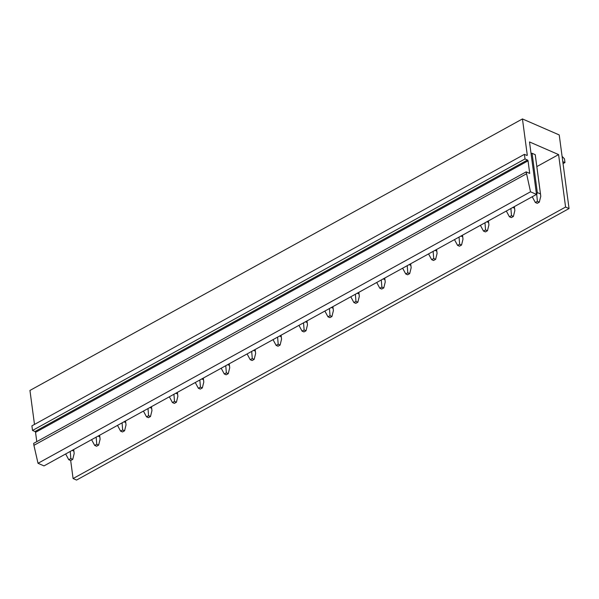 <?xml version="1.0" encoding="UTF-8"?>
<svg xmlns="http://www.w3.org/2000/svg" width="599" height="599" viewBox="0 0 599 599"><rect width="100%" height="100%" fill="white"/><g stroke="black" fill="none" stroke-linecap="round" stroke-linejoin="round"><path stroke-width="0.9" d="M70.682 460.519L73.085 478.549L565.583 207.052L558.59 154.594L536.831 166.589M536.494 194.398L530.519 191.8L38.014 463.297L43.997 465.902L536.494 194.398L529.501 141.941L558.59 154.594M540.597 194.795L535.266 154.842A4.245 2.059 172.4 0 0 535.221 154.662L540.463 193.926L537.318 192.556L532.077 153.292A4.245 2.059 172.4 0 0 531.021 153.337M532.077 153.292L535.221 154.662M530.519 191.8L526.162 171.868L529.718 173.418L528.041 160.839A0.704 0.389 -118.9 0 0 527.487 160.023L525.016 158.952L524.402 154.347L526.873 155.418A0.704 0.389 -118.9 0 0 527.262 155.014L522.448 118.939L559.226 134.94L569.05 208.557L76.552 480.061L73.085 478.549M38.014 463.297L33.918 445.334L526.424 173.837M33.918 445.334L33.656 443.372L526.162 171.868M36.786 441.65L35.543 432.343L528.041 160.839M527.487 160.023L34.982 431.527A0.704 0.389 -118.9 0 1 35.543 432.343M34.982 431.527L32.518 430.456L525.016 158.952M32.518 430.456L31.904 425.852L524.402 154.347M34.487 424.429L29.95 390.443L522.448 118.939M565.583 207.052L569.05 208.557M65.763 454.154L68.758 459.71L70.652 460.534L72.726 459.388L70.832 458.564L70.24 451.436M68.758 459.71L70.832 458.564M74.014 452.005L73.684 449.535L73.887 451.137L72.15 450.381M72.726 459.388L74.186 453.48L73.887 451.137M91.684 439.861L94.679 445.416L96.574 446.248L98.648 445.102L96.753 444.278L96.154 437.143M94.679 445.416L96.753 444.278M99.591 435.248L99.808 436.843L98.071 436.094M98.648 445.102L100.108 439.187L99.808 436.843M117.606 425.575L120.594 431.13L122.496 431.954L124.57 430.808L122.668 429.985L122.076 422.857M120.594 431.13L122.668 429.985M125.857 423.426L125.528 420.955L125.723 422.557L123.993 421.801M124.57 430.808L126.03 424.901L125.723 422.557M143.528 411.288L146.515 416.837L148.417 417.668L150.491 416.522L148.589 415.699L147.998 408.563M146.515 416.837L148.589 415.699M151.435 406.676L151.644 408.271L149.907 407.515M150.491 416.522L151.951 410.615L151.644 408.271M169.45 396.995L172.437 402.55L174.339 403.374L176.413 402.236L174.511 401.405L173.92 394.277M172.437 402.55L174.511 401.405M177.356 392.382L177.566 393.977L175.829 393.221M176.413 402.236L177.873 396.321L177.566 393.977M195.371 382.709L198.359 388.257L200.261 389.088L202.335 387.942L200.433 387.119L199.841 379.983M198.359 388.257L200.433 387.119M203.623 380.56L203.293 378.081L203.488 379.691L201.751 378.935M202.335 387.942L203.795 382.035L203.488 379.691M221.293 368.415L224.281 373.971L226.182 374.794L228.256 373.656L226.355 372.825L225.763 365.697M224.281 373.971L226.355 372.825M229.2 363.803L229.41 365.397L227.672 364.641M228.256 373.656L229.717 367.741L229.41 365.397M247.207 354.129L250.202 359.685L252.104 360.508L254.171 359.363L252.276 358.539L251.685 351.411M250.202 359.685L252.276 358.539M255.466 351.98L255.137 349.502L255.331 351.111L253.594 350.355M254.171 359.363L255.638 353.455L255.331 351.111M273.129 339.835L276.124 345.391L278.018 346.215L280.092 345.076L278.198 344.245L277.607 337.117M276.124 345.391L278.198 344.245M281.388 337.686L281.058 335.215L281.253 336.818L279.516 336.061M280.092 345.076L281.56 339.161L281.253 336.818M299.051 325.549L302.046 331.105L303.94 331.928L306.014 330.783L304.12 329.959L303.528 322.831M302.046 331.105L304.12 329.959M306.958 320.937L307.175 322.532L305.438 321.775M306.014 330.783L307.482 324.875L307.175 322.532M324.972 311.255L327.967 316.811L329.862 317.635L331.936 316.497L330.042 315.666L329.45 308.537M327.967 316.811L330.042 315.666M333.231 309.106L332.902 306.636L333.096 308.238L331.359 307.482M331.936 316.497L333.396 310.582L333.096 308.238M350.894 296.969L353.889 302.525L355.784 303.349L357.858 302.203L355.963 301.379L355.372 294.251M353.889 302.525L355.963 301.379M359.153 294.82L358.816 292.349L359.018 293.952L357.281 293.196M357.858 302.203L359.318 296.295L359.018 293.952M376.816 282.676L379.811 288.231L381.705 289.055L383.779 287.917L381.885 287.093L381.286 279.958M379.811 288.231L381.885 287.093M384.723 278.063L384.94 279.658L383.203 278.902M383.779 287.917L385.239 282.002L384.94 279.658M402.738 268.389L405.733 273.945L407.627 274.769L409.701 273.623L407.799 272.8L407.208 265.671M405.733 273.945L407.799 272.8M410.989 266.241L410.659 263.77L410.854 265.372L409.124 264.616M409.701 273.623L411.161 267.716L410.854 265.372M428.659 254.096L431.647 259.652L433.549 260.483L435.623 259.337L433.721 258.513L433.129 251.378M431.647 259.652L433.721 258.513M436.566 249.483L436.776 251.078L435.039 250.33M435.623 259.337L437.083 253.422L436.776 251.078M454.581 239.81L457.569 245.365L459.47 246.189L461.544 245.043L459.643 244.22L459.051 237.092M457.569 245.365L459.643 244.22M462.832 237.661L462.503 235.19L462.698 236.792L460.96 236.036M461.544 245.043L463.005 239.136L462.698 236.792M480.503 225.516L483.49 231.072L485.392 231.903L487.466 230.757L485.564 229.934L484.973 222.798M483.49 231.072L485.564 229.934M488.41 220.904L488.619 222.506L486.882 221.75M487.466 230.757L488.926 224.842L488.619 222.506M506.425 211.23L509.412 216.786L511.314 217.609L513.388 216.464L511.486 215.64L510.895 208.512M509.412 216.786L511.486 215.64M514.331 206.618L514.541 208.212L512.804 207.456M513.388 216.464L514.848 210.556L514.541 208.212M532.346 196.944L535.334 202.492L537.236 203.323L539.31 202.177L537.408 201.354L536.741 194.518L537.318 192.556M536.442 193.971L536.741 194.518M535.334 202.492L537.408 201.354M539.31 202.177L540.77 196.27L540.463 193.926M562.948 161.745L564.969 162.546L563.053 163.602M564.969 162.546L564.483 158.862L562.251 156.541M527.262 155.014L526.678 155.336M99.606 435.241L99.936 437.719M151.45 406.661L151.779 409.139M177.371 392.375L177.701 394.846M229.215 363.795L229.544 366.266M306.98 320.929L307.309 323.4M384.738 278.056L385.067 280.534M436.581 249.476L436.911 251.954M488.425 220.896L488.754 223.375M514.346 206.61L514.676 209.081"/></g></svg>

